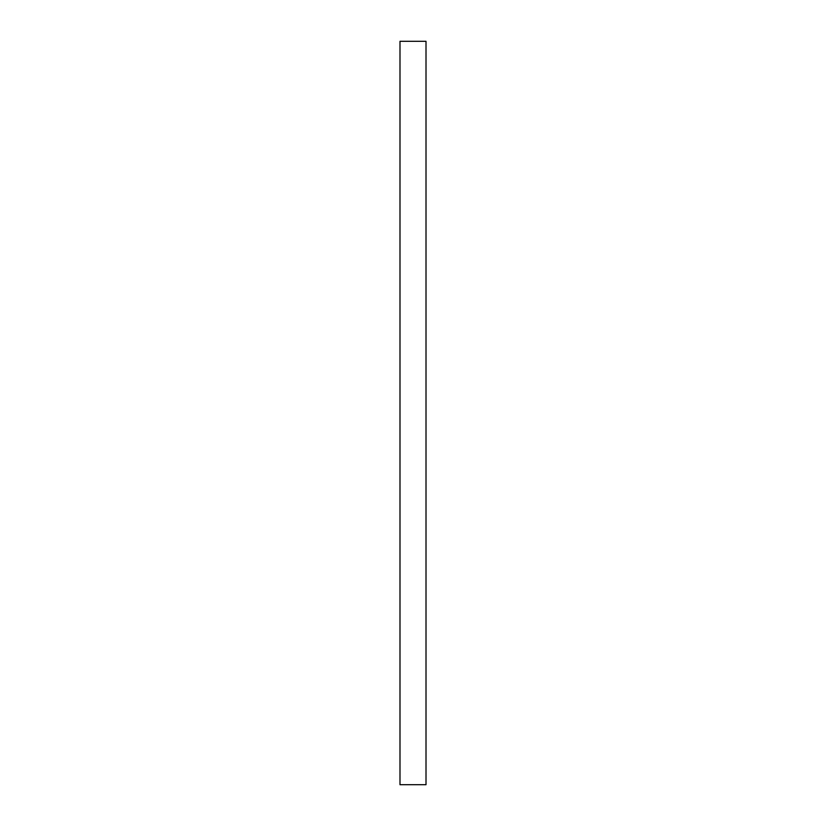 <?xml version="1.0" encoding="UTF-8"?>
<svg xmlns="http://www.w3.org/2000/svg" width="826" height="826" viewBox="0 0 826 826"><rect width="100%" height="100%" fill="white"/><g stroke="black" fill="none" stroke-linecap="round" stroke-linejoin="round"><path stroke-width="1.24" d="M426.01 41.3L399.99 41.3L399.99 784.7L426.01 784.7L426.01 41.3"/></g></svg>

